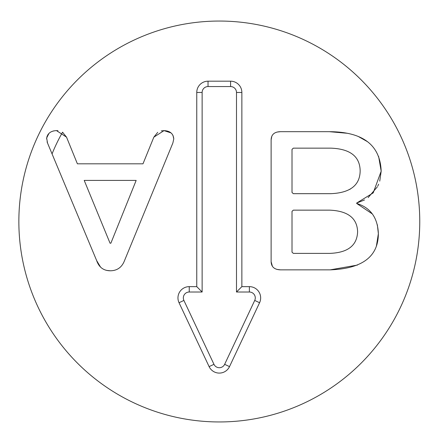 <?xml version="1.0" encoding="UTF-8"?>
<svg xmlns="http://www.w3.org/2000/svg" width="443" height="443" viewBox="0 0 443 443"><rect width="100%" height="100%" fill="white"/><g stroke="black" fill="none" stroke-linecap="round" stroke-linejoin="round"><path stroke-width="0.66" d="M62.845 132.407L62.552 132.219A180.401 180.401 0 0 0 52.058 153.887M55.901 130.624L57.95 130.685M100.417 266.885L96.668 260.617L47.528 143.061L46.665 138.017A191.769 191.769 0 0 1 48.996 133.365L49.023 133.337M52.922 131.106L53.692 130.906M47.528 143.061L47.074 141.826M172.942 135.248L173.783 138.914L172.848 143.061L124.516 260.617C121.925 267.312 117.196 270.701 110.324 270.789L106.458 270.374M161.28 130.879L164.01 130.613L170.976 132.889L172.061 133.947M62.552 132.219L66.544 137.169L77.387 163.816L142.989 163.816L153.837 137.169L157.714 132.335M110.861 243.213L136.162 180.417L84.214 180.417L110.058 243.213L110.861 243.213M153.837 137.169L164.01 130.613C170.034 130.879 173.296 133.648 173.783 138.914L172.848 143.061M46.593 138.914C47.218 133.648 50.519 130.879 56.499 130.613L66.544 137.169M124.516 260.617C121.925 267.312 117.196 270.701 110.324 270.789C103.54 270.701 98.988 267.312 96.668 260.617M48.996 133.365L47.805 134.805M47.157 136.073L46.665 138.017M356.676 203.044L356.676 203.448C370.509 207.64 377.741 217.729 378.366 233.705C378.278 256.641 362.208 268.691 330.168 269.853L280.497 269.853C274.422 269.632 271.299 266.907 271.122 261.686L271.122 139.85C271.299 134.539 274.422 131.815 280.497 131.682L329.365 131.682C362.878 131.815 380.149 144.983 381.179 171.181L373.211 192.888L356.676 203.044L364.528 199.959M356.676 203.448L372.27 213.891M377.358 224.795L378.366 233.705L376.428 245.871M357.446 265.086L330.168 269.853M280.497 269.853L276.809 269.377M272.39 266.26L271.122 261.686M292.009 149.357L292.009 192.467L293.349 193.674L330.838 193.674C350.158 192.871 359.932 185.279 360.159 170.909C359.932 156.451 350.158 148.865 330.838 148.15L293.349 148.15L292.009 149.357M293.349 210.143L292.009 211.344L292.009 252.178L293.349 253.385L329.631 253.385C347.794 252.759 357.124 245.533 357.612 231.695C357.124 218.083 347.794 210.901 329.631 210.143L293.349 210.143M271.122 139.85L271.814 136.228M273.597 133.825L274.023 133.481M277.268 132.025L280.497 131.682M329.365 131.682L347.284 133.277M358.608 136.666L367.457 141.66M378.627 156.445L381.179 171.181L379.74 181.126M378.638 184.21L377.768 186.071M377.364 186.841L368.122 197.622M349.538 189.515L350.557 188.906M419.759 221.5A200.446 200.446 0 0 1 119.084 395.095A200.446 200.446 0 0 1 119.084 47.905A200.446 200.446 0 0 1 419.759 221.5M241.861 286.643L249.376 286.643A11.274 11.274 0 0 1 259.581 302.724L229.513 366.616A11.274 11.274 0 0 1 209.107 366.616L179.038 302.724A11.274 11.274 0 0 1 189.244 286.643L196.758 286.643L196.758 92.46A11.274 11.274 0 0 1 208.033 81.185L230.587 81.185A11.274 11.274 0 0 1 241.861 92.46L241.861 286.643L236.49 292.015L236.49 92.46A5.903 5.903 0 0 0 230.587 86.557L208.033 86.557A5.903 5.903 0 0 0 202.13 92.46L202.13 292.015L189.244 292.015A5.903 5.903 0 0 0 183.9 300.437L213.969 364.329A5.903 5.903 0 0 0 224.651 364.329L254.719 300.437A5.903 5.903 0 0 0 249.376 292.015L236.49 292.015M196.758 286.643L202.13 292.015M249.376 286.643L249.376 292.015M241.861 92.46L236.49 92.46M230.587 81.185L230.587 86.557M208.033 81.185L208.033 86.557M196.758 92.46L202.13 92.46M189.244 286.643L189.244 292.015M179.038 302.724L183.9 300.437M209.107 366.616L213.969 364.329M229.513 366.616L224.651 364.329M259.581 302.724L254.719 300.437"/></g></svg>
